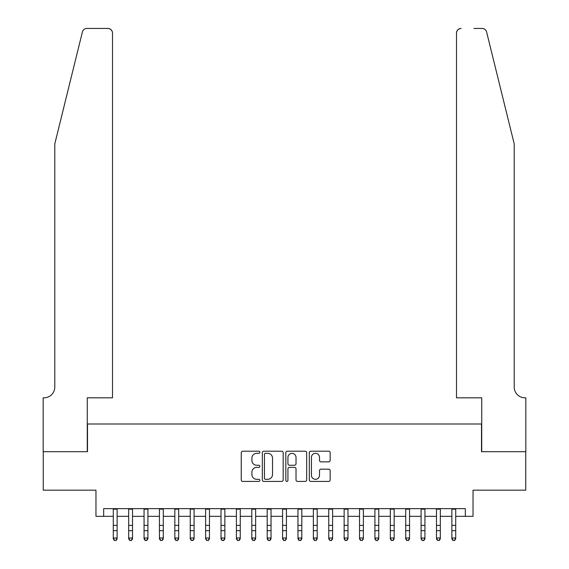 <?xml version="1.0" encoding="UTF-8"?>
<svg xmlns="http://www.w3.org/2000/svg" width="569" height="569" viewBox="0 0 569 569"><rect width="100%" height="100%" fill="white"/><g stroke="black" fill="none" stroke-linecap="round" stroke-linejoin="round"><path stroke-width="0.85" d="M259.877 452.263A1.06 1.06 0 0 0 258.817 451.21L242.764 451.21A1.508 1.508 0 0 0 241.256 452.718L241.256 479.909A1.508 1.508 0 0 0 242.764 481.424L258.817 481.424A1.06 1.06 0 0 0 259.877 480.364A1.06 1.06 0 0 0 258.817 479.304L256.74 479.304A4.837 4.837 0 0 1 251.903 474.475L251.903 472.206A4.837 4.837 0 0 1 256.74 467.369L258.817 467.369A1.06 1.06 0 0 0 259.877 466.317A1.06 1.06 0 0 0 258.817 465.257L256.74 465.257A4.837 4.837 0 0 1 251.903 460.421L251.903 458.159A4.837 4.837 0 0 1 256.74 453.322L258.817 453.322A1.06 1.06 0 0 0 259.877 452.263M328.647 461.857A1.508 1.508 0 0 0 330.162 460.349L330.162 452.718A1.508 1.508 0 0 0 328.647 451.21L310.823 451.21A1.508 1.508 0 0 0 309.316 452.718L309.316 479.909A1.508 1.508 0 0 0 310.823 481.424L328.647 481.424A1.508 1.508 0 0 0 330.162 479.909L330.162 470.698A1.508 1.508 0 0 0 328.647 469.183L321.023 469.183A1.508 1.508 0 0 0 319.508 470.698L319.508 475.264A4.04 4.04 0 0 1 315.468 479.304A4.04 4.04 0 0 1 311.428 475.264L311.428 457.362A4.04 4.04 0 0 1 315.468 453.322A4.04 4.04 0 0 1 319.508 457.362L319.508 460.349A1.508 1.508 0 0 0 321.023 461.857L328.647 461.857M103.658 516.332L103.658 508.643L465.342 508.643L465.342 516.332L473.038 516.332L473.038 490.172L525.749 490.172L525.749 451.694L481.502 451.694L481.502 423.99L87.498 423.99L87.498 451.694L43.251 451.694L43.251 490.172L95.962 490.172L95.962 516.332L113.281 516.332M283.177 452.718A1.508 1.508 0 0 0 281.669 451.21L263.838 451.21A1.508 1.508 0 0 0 262.33 452.718L262.33 479.909A1.508 1.508 0 0 0 263.838 481.424L281.669 481.424A1.508 1.508 0 0 0 283.177 479.909L283.177 452.718M287.331 451.21L305.162 451.21A1.508 1.508 0 0 1 306.67 452.718L306.67 479.909A1.508 1.508 0 0 1 305.162 481.424L297.53 481.424A1.508 1.508 0 0 1 296.022 479.909L296.022 468.884A1.508 1.508 0 0 0 294.507 467.369L289.45 467.369A1.508 1.508 0 0 0 287.935 468.884L287.935 480.364A1.06 1.06 0 0 1 286.883 481.424A1.06 1.06 0 0 1 285.823 480.364L285.823 452.718A1.508 1.508 0 0 1 287.331 451.21M117.129 516.332L128.672 516.332M132.52 516.332L144.057 516.332M147.904 516.332L159.448 516.332M163.296 516.332L174.839 516.332M178.687 516.332L190.231 516.332M194.079 516.332L205.622 516.332M209.47 516.332L221.014 516.332M224.862 516.332L236.405 516.332M240.253 516.332L251.797 516.332M255.645 516.332L267.188 516.332M271.036 516.332L282.58 516.332M286.42 516.332L297.964 516.332M301.812 516.332L313.355 516.332M317.203 516.332L328.747 516.332M332.595 516.332L344.138 516.332M347.986 516.332L359.53 516.332M363.378 516.332L374.921 516.332M378.769 516.332L390.313 516.332M394.161 516.332L405.704 516.332M409.552 516.332L421.096 516.332M424.943 516.332L436.48 516.332M440.328 516.332L451.871 516.332M455.719 516.332L465.342 516.332M265.503 453.322A1.06 1.06 0 0 0 264.443 454.382L264.443 478.252A1.06 1.06 0 0 0 265.503 479.304L267.693 479.304A4.837 4.837 0 0 0 272.53 474.475L272.53 458.159A4.837 4.837 0 0 0 267.693 453.322L265.503 453.322M296.022 457.44A4.04 4.04 0 0 0 291.975 453.401A4.04 4.04 0 0 0 287.935 457.44L287.935 463.749A1.508 1.508 0 0 0 289.45 465.257L294.507 465.257A1.508 1.508 0 0 0 296.022 463.749L296.022 457.44M117.129 508.643L117.129 538.857L115.969 540.55L114.433 540.209L115.969 540.55M113.281 508.643L113.281 538.004L117.129 538.004L115.969 540.209M114.433 540.55L113.281 538.857L113.281 538.004L114.433 540.209M82.398 31.964C83.572 29.432 83.572 29.432 82.398 31.964L54.795 143.879L54.795 387.055A10.775 10.775 0 0 1 44.019 397.823L43.173 397.823L43.173 451.694L87.27 451.694L87.27 397.823L112.506 397.823L112.506 33.066A4.616 4.616 0 0 0 107.89 28.45L86.886 28.45A4.616 4.616 0 0 0 82.398 31.964M95.115 28.45L107.89 28.45C110.678 28.742 112.214 30.285 112.506 33.066L112.506 397.823M54.795 387.055A10.775 10.775 0 0 1 44.019 397.823M505.741 109.561L486.602 31.964C485.428 29.432 485.428 29.432 486.602 31.964C485.428 29.432 485.428 29.432 486.602 31.964L514.205 143.879L514.205 387.055A10.775 10.775 0 0 0 524.981 397.823L525.827 397.823L525.827 451.694L481.73 451.694L481.73 397.823L456.494 397.823L456.494 33.066L456.494 397.823M473.885 28.45L482.114 28.45A4.616 4.616 0 0 1 486.602 31.964M461.11 28.45A4.616 4.616 0 0 0 456.494 33.066C456.786 30.285 458.322 28.742 461.11 28.45M514.205 387.055A10.775 10.775 0 0 0 524.981 397.823M132.52 508.643L132.52 538.857L131.361 540.55L129.824 540.209L131.361 540.55M128.672 508.643L128.672 538.004L132.52 538.004L131.361 540.209M129.824 540.55L128.672 538.857L128.672 538.004L129.824 540.209M147.904 508.643L147.904 538.857L146.752 540.55L145.216 540.209L146.752 540.55M144.057 508.643L144.057 538.004L147.904 538.004L146.752 540.209M145.216 540.55L144.057 538.857L144.057 538.004L145.216 540.209M163.296 508.643L163.296 538.857L162.144 540.55L160.607 540.209L162.144 540.55M159.448 508.643L159.448 538.004L163.296 538.004L162.144 540.209M160.607 540.55L159.448 538.857L159.448 538.004L160.607 540.209M178.687 508.643L178.687 538.857L177.535 540.55L175.999 540.209L177.535 540.55M174.839 508.643L174.839 538.004L178.687 538.004L177.535 540.209M175.999 540.55L174.839 538.857L174.839 538.004L175.999 540.209M194.079 508.643L194.079 538.857L192.927 540.55L191.383 540.209L192.927 540.55M190.231 508.643L190.231 538.004L194.079 538.004L192.927 540.209M191.383 540.55L190.231 538.857L190.231 538.004L191.383 540.209M209.47 508.643L209.47 538.857L208.318 540.55L206.775 540.209L208.318 540.55M205.622 508.643L205.622 538.004L209.47 538.004L208.318 540.209M206.775 540.55L205.622 538.857L205.622 538.004L206.775 540.209M224.862 508.643L224.862 538.857L223.709 540.55L222.166 540.209L223.709 540.55M221.014 508.643L221.014 538.004L224.862 538.004L223.709 540.209M222.166 540.55L221.014 538.857L221.014 538.004L222.166 540.209M240.253 508.643L240.253 538.857L239.101 540.55L237.558 540.209L239.101 540.55M236.405 508.643L236.405 538.004L240.253 538.004L239.101 540.209M237.558 540.55L236.405 538.857L236.405 538.004L237.558 540.209M255.645 508.643L255.645 538.857L254.485 540.55L252.949 540.209L254.485 540.55M251.797 508.643L251.797 538.004L255.645 538.004L254.485 540.209M252.949 540.55L251.797 538.857L251.797 538.004L252.949 540.209M271.036 508.643L271.036 538.857L269.877 540.55L268.34 540.209L269.877 540.55M267.188 508.643L267.188 538.004L271.036 538.004L269.877 540.209M268.34 540.55L267.188 538.857L267.188 538.004L268.34 540.209M286.42 508.643L286.42 538.857L285.268 540.55L283.732 540.209L285.268 540.55M282.58 508.643L282.58 538.004L286.42 538.004L285.268 540.209M283.732 540.55L282.58 538.857L282.58 538.004L283.732 540.209M301.812 508.643L301.812 538.857L300.66 540.55L299.123 540.209L300.66 540.55M297.964 508.643L297.964 538.004L301.812 538.004L300.66 540.209M299.123 540.55L297.964 538.857L297.964 538.004L299.123 540.209M317.203 508.643L317.203 538.857L316.051 540.55L314.515 540.209L316.051 540.55M313.355 508.643L313.355 538.004L317.203 538.004L316.051 540.209M314.515 540.55L313.355 538.857L313.355 538.004L314.515 540.209M332.595 508.643L332.595 538.857L331.442 540.55L329.899 540.209L331.442 540.55M328.747 508.643L328.747 538.004L332.595 538.004L331.442 540.209M329.899 540.55L328.747 538.857L328.747 538.004L329.899 540.209M347.986 508.643L347.986 538.857L346.834 540.55L345.291 540.209L346.834 540.55M344.138 508.643L344.138 538.004L347.986 538.004L346.834 540.209M345.291 540.55L344.138 538.857L344.138 538.004L345.291 540.209M363.378 508.643L363.378 538.857L362.225 540.55L360.682 540.209L362.225 540.55M359.53 508.643L359.53 538.004L363.378 538.004L362.225 540.209M360.682 540.55L359.53 538.857L359.53 538.004L360.682 540.209M378.769 508.643L378.769 538.857L377.617 540.55L376.073 540.209L377.617 540.55M374.921 508.643L374.921 538.004L378.769 538.004L377.617 540.209M376.073 540.55L374.921 538.857L374.921 538.004L376.073 540.209M394.161 508.643L394.161 538.857L393.001 540.55L391.465 540.209L393.001 540.55M390.313 508.643L390.313 538.004L394.161 538.004L393.001 540.209M391.465 540.55L390.313 538.857L390.313 538.004L391.465 540.209M409.552 508.643L409.552 538.857L408.393 540.55L406.856 540.209L408.393 540.55M405.704 508.643L405.704 538.004L409.552 538.004L408.393 540.209M406.856 540.55L405.704 538.857L405.704 538.004L406.856 540.209M424.943 508.643L424.943 538.857L423.784 540.55L422.248 540.209L423.784 540.55M421.096 508.643L421.096 538.004L424.943 538.004L423.784 540.209M422.248 540.55L421.096 538.857L421.096 538.004L422.248 540.209M440.328 508.643L440.328 538.857L439.176 540.55L437.639 540.209L439.176 540.55M436.48 508.643L436.48 538.004L440.328 538.004L439.176 540.209M437.639 540.55L436.48 538.857L436.48 538.004L437.639 540.209M455.719 508.643L455.719 538.857L454.567 540.55L453.031 540.209L454.567 540.55M451.871 508.643L451.871 538.004L455.719 538.004L454.567 540.209M453.031 540.55L451.871 538.857L451.871 538.004L453.031 540.209M117.129 525.386L113.281 525.386M117.129 530.664L113.281 530.664M117.129 509.141L113.281 509.141M132.52 525.386L128.672 525.386M132.52 530.664L128.672 530.664M132.52 509.141L128.672 509.141M147.904 525.386L144.057 525.386M147.904 530.664L144.057 530.664M147.904 509.141L144.057 509.141M163.296 525.386L159.448 525.386M163.296 530.664L159.448 530.664M163.296 509.141L159.448 509.141M178.687 525.386L174.839 525.386M178.687 530.664L174.839 530.664M178.687 509.141L174.839 509.141M194.079 525.386L190.231 525.386M194.079 530.664L190.231 530.664M194.079 509.141L190.231 509.141M209.47 525.386L205.622 525.386M209.47 530.664L205.622 530.664M209.47 509.141L205.622 509.141M224.862 525.386L221.014 525.386M224.862 530.664L221.014 530.664M224.862 509.141L221.014 509.141M240.253 525.386L236.405 525.386M240.253 530.664L236.405 530.664M240.253 509.141L236.405 509.141M255.645 525.386L251.797 525.386M255.645 530.664L251.797 530.664M255.645 509.141L251.797 509.141M271.036 525.386L267.188 525.386M271.036 530.664L267.188 530.664M271.036 509.141L267.188 509.141M286.42 525.386L282.58 525.386M286.42 530.664L282.58 530.664M286.42 509.141L282.58 509.141M301.812 525.386L297.964 525.386M301.812 530.664L297.964 530.664M301.812 509.141L297.964 509.141M317.203 525.386L313.355 525.386M317.203 530.664L313.355 530.664M317.203 509.141L313.355 509.141M332.595 525.386L328.747 525.386M332.595 530.664L328.747 530.664M332.595 509.141L328.747 509.141M347.986 525.386L344.138 525.386M347.986 530.664L344.138 530.664M347.986 509.141L344.138 509.141M363.378 525.386L359.53 525.386M363.378 530.664L359.53 530.664M363.378 509.141L359.53 509.141M378.769 525.386L374.921 525.386M378.769 530.664L374.921 530.664M378.769 509.141L374.921 509.141M394.161 525.386L390.313 525.386M394.161 530.664L390.313 530.664M394.161 509.141L390.313 509.141M409.552 525.386L405.704 525.386M409.552 530.664L405.704 530.664M409.552 509.141L405.704 509.141M424.943 525.386L421.096 525.386M424.943 530.664L421.096 530.664M424.943 509.141L421.096 509.141M440.328 525.386L436.48 525.386M440.328 530.664L436.48 530.664M440.328 509.141L436.48 509.141M455.719 525.386L451.871 525.386M455.719 530.664L451.871 530.664M455.719 509.141L451.871 509.141"/></g></svg>
